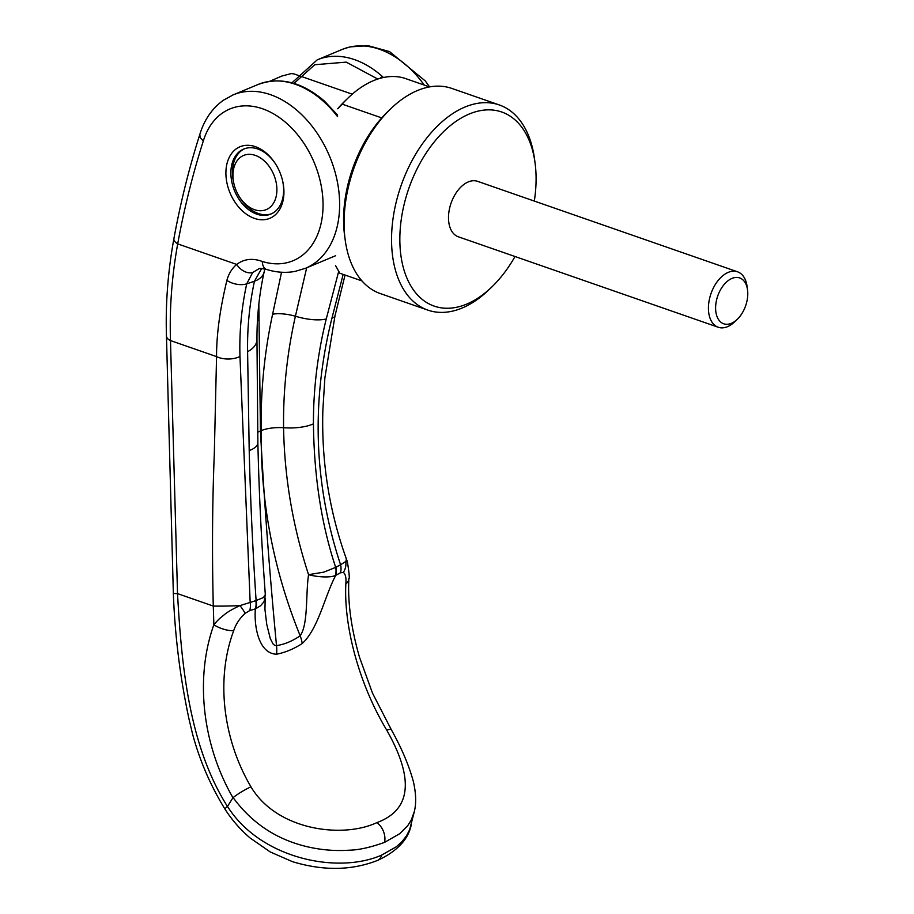 <?xml version="1.0" encoding="UTF-8"?>
<svg xmlns="http://www.w3.org/2000/svg" width="914" height="914" viewBox="0 0 914 914"><rect width="100%" height="100%" fill="white"/><g stroke="black" fill="none" stroke-linecap="round" stroke-linejoin="round"><path stroke-width="1.37" d="M534.313 201.069A102.756 62.643 109.2 0 0 535.056 162.886L534.484 158.716A108.629 66.219 109.2 0 0 499.273 104.939A108.629 66.219 109.2 0 0 464.975 107.041A108.629 66.219 109.2 0 0 394.14 211.785A108.629 66.219 109.2 0 0 427.866 310.12A108.629 66.219 109.2 0 0 462.164 308.018A108.629 66.219 109.2 0 0 488.853 289.829L491.881 286.916A102.756 62.643 109.2 0 0 515.005 256.526M535.056 162.886A102.756 62.643 109.2 0 0 469.293 113.999A102.756 62.643 109.2 0 0 399.852 237.446A102.756 62.643 109.2 0 0 466.631 304.122A102.756 62.643 109.2 0 0 491.881 286.916M499.273 104.939L451.802 88.418A108.629 66.219 109.2 0 0 417.492 90.52A108.629 66.219 109.2 0 0 390.804 108.709A108.629 66.219 109.2 0 0 345.172 239.822A108.629 66.219 109.2 0 0 380.384 293.6L427.866 310.12M352.233 94.176L294.022 73.92L291.28 73.577L281.752 76.079L269.733 81.289M429.523 86.921L404.456 78.193A102.756 62.643 109.2 0 0 373.46 80.649A102.756 62.643 109.2 0 0 348.223 97.855A102.756 62.643 109.2 0 0 342.179 104.139L381.744 117.906A102.756 62.643 109.2 0 0 344.612 235.663L345.172 239.822M239.434 196.841A29.362 20.428 67.4 0 1 233.858 183.463A29.362 20.428 67.4 0 1 255.303 155.38A29.362 20.428 67.4 0 1 276.896 190.192A29.362 20.428 67.4 0 1 254.538 209.694A29.362 20.428 67.4 0 1 239.434 196.841L240.222 198.075A35.235 24.518 -112.6 0 0 258.354 213.51A35.235 24.518 -112.6 0 0 271.572 213.739M737.347 319.237L734.719 321.774A29.362 17.903 -70.8 0 1 727.51 326.686A29.362 17.903 -70.8 0 1 718.233 327.246A29.362 17.903 -70.8 0 1 709.127 300.672A29.362 17.903 -70.8 0 1 728.264 272.361A29.362 17.903 -70.8 0 1 737.541 271.801A29.362 17.903 -70.8 0 1 747.058 286.333L747.538 289.944A24.278 14.795 109.2 0 0 732.011 278.393A24.278 14.795 109.2 0 0 715.605 307.55A24.278 14.795 109.2 0 0 731.383 323.305A24.278 14.795 109.2 0 0 737.347 319.237A24.278 14.795 109.2 0 0 747.538 289.944M718.233 327.246L458.314 236.783A29.362 17.903 -70.8 0 1 449.197 210.209A29.362 17.903 -70.8 0 1 468.345 181.897A29.362 17.903 -70.8 0 1 477.611 181.338L737.541 271.801M244.495 148.742A35.235 24.518 -112.6 0 0 233.538 182.023L233.858 183.463M390.804 108.709L387.776 111.622A102.756 62.643 109.2 0 0 381.744 117.906M348.223 97.855L345.184 100.78A96.884 59.067 109.2 0 0 337.7 108.766L342.179 104.139M361.99 280.941L339.825 273.229L335.507 265.54M414.339 811.472L411.254 820.075L407.69 825.742L399.795 833.659L384.543 842.377C370.41 847.449 358.551 850.066 348.965 850.203C334.935 851.151 320.848 849.951 306.704 846.615C276.188 839.292 251.658 822.943 233.116 797.568L232.967 797.739C202.691 745.401 194.568 678.519 213.865 624.753C219.714 618.024 218.994 619.189 224.467 614.574C227.495 612.003 232.659 609.01 239.948 605.616L250.173 602.417L239.971 356.471C239.228 332.102 241.49 307.892 246.723 283.843L252.664 272.521L258.742 268.876C259.005 268.225 261.644 268.419 266.648 269.47A11.745 7.289 -72.8 0 1 262.341 261.495C252.687 257.908 244.129 258.879 236.68 264.42A14.087 9.814 47.7 0 0 252.664 272.521M384.543 842.377A15.264 10.625 -112.6 0 0 376.865 822.634C414.568 808.719 411.506 773.884 386.759 730.172C358.619 683.352 343.767 625.861 345.835 583.943A15.264 9.688 -176.8 0 0 348.874 578.608A15.264 9.688 -176.8 0 0 348.885 578.562C347.583 601.972 351.136 628.226 359.533 657.337L372.535 693.223L391.192 729.475A15.264 2.319 150.4 0 0 391.192 729.475C401.463 747.789 408.821 765.029 413.277 781.219C416.064 793.112 416.407 803.28 414.282 811.735L409.666 829.695L406.444 835.933L402 841.645L396.31 846.787L381.572 855.15C337.426 874.538 260.387 858.646 227.483 806.422A1273.042 382.715 -42.8 0 1 232.967 797.739M232.247 95.262A93.948 65.374 67.4 0 1 233.161 94.873A93.948 65.374 67.4 0 1 270.51 94.679A93.948 65.374 -112.6 0 1 337.255 181.235A93.948 65.374 -112.6 0 1 305.436 268.305L305.436 268.305A93.948 65.374 -112.6 0 1 305.116 268.43M275.605 164.04A35.235 24.518 -112.6 0 0 257.714 148.971A35.235 24.518 -112.6 0 0 243.707 149.051A35.235 24.518 -112.6 0 0 230.876 172.38A35.235 24.518 -112.6 0 0 256.8 214.15A35.235 24.518 -112.6 0 0 270.807 214.082A35.235 24.518 -112.6 0 0 283.626 190.74A35.235 24.518 -112.6 0 0 282.62 180.869M255.417 146.686A38.754 26.963 -112.6 0 0 225.907 172.438A38.754 26.963 -112.6 0 0 254.423 218.389A38.754 26.963 -112.6 0 0 283.934 192.637A38.754 26.963 -112.6 0 0 282.723 181.315A38.754 26.963 -112.6 0 0 275.365 163.652A38.754 26.963 -112.6 0 0 255.417 146.686M227.483 806.422L227.403 806.399C189.369 746.007 181.692 667.86 177.522 593.62L170.484 340.568C169.444 308.601 171.843 276.382 177.693 243.889C184.217 208.346 192.751 174.083 203.285 141.087A82.203 57.205 67.4 0 1 274.657 114.49A82.203 57.205 67.4 0 1 322.745 212.528A82.203 57.205 67.4 0 1 262.341 261.495M239.971 356.471A17.617 9.791 -0 0 1 216.561 356.609L214.322 453.264C212.345 501.98 211.991 552.913 213.282 606.062A28.174 1.611 -1.6 0 0 239.948 605.616A15.298 3.085 48.6 0 1 245.043 613.374L249.716 610.598A15.287 9.905 -107.1 0 0 250.173 602.417A704.294 391.421 17.5 0 0 255.817 600.635L256.103 600.544C252.71 549.782 250.413 499.798 249.202 450.602L247.603 351.696C247.203 327.818 249.488 304.328 254.446 281.226A706.933 410.135 -164.5 0 1 246.723 283.843A15.264 8.386 13.5 0 1 226.889 280.381C228.66 273.812 231.928 268.499 236.68 264.42L177.693 243.889A11.745 5.758 10.4 0 1 173.923 238.52L173.923 238.52C167.936 271.264 165.445 303.756 166.462 336.009L166.462 336.009A11.745 6.307 -1.8 0 0 170.484 340.568L216.561 356.609C216.504 332.033 220.72 306.133 226.889 280.381M203.285 141.087L200.155 137.5L199.835 134.392C204.302 119.7 212.174 108.286 223.462 100.197L233.173 94.873L258.068 84.488C279.992 76.479 302.111 82.009 324.413 101.077L323.156 101.088A93.948 65.374 -112.6 0 0 295.416 84.305A93.948 65.374 -112.6 0 0 258.068 84.488M261.644 268.522L254.446 281.226A29.362 16.601 12.4 0 0 264.112 272.029L264.934 269.002M233.116 797.568C237.937 793.82 243.878 790.222 250.927 786.771C223.233 739.769 215.464 679.319 233.71 630.66A15.264 5.438 -160.8 0 1 213.865 624.753L213.282 606.062L177.522 593.62A11.745 0.606 -2 0 1 173.34 593.312C174.917 635.95 180.195 678.108 189.175 719.809L192.58 734.068C199.823 760.916 210.688 786.017 225.152 809.37A11.745 1.885 -31.7 0 1 225.141 809.37A11.745 1.885 -31.7 0 1 227.403 806.399M391.192 729.475A15.264 2.319 150.4 0 0 386.771 730.172M376.865 822.634C342.122 838.903 276.519 830.129 250.927 786.771L250.927 786.771M343.161 274.394L331.942 318.152C311.023 401.874 313.902 484.077 340.579 564.749L345.789 561.516L347.343 561.642L346.052 558.066A28.174 10.134 160.2 0 1 346.052 558.066A28.174 10.134 160.2 0 1 345.789 561.516A15.298 14.076 121.2 0 1 343.378 572.393L340.431 572.804A714.44 396.916 -162.6 0 1 335.758 575.352L335.301 575.523C330.525 577.739 317.889 577.248 308.555 574.666L323.67 572.187L335.689 567.377A15.264 11.345 65.7 0 1 335.301 575.523M281.546 272.235L272.612 314.222C264.317 352.93 260.536 391.718 261.255 430.597C260.33 501.18 273.297 569.571 300.169 635.767C292.491 641.068 284.608 644.359 276.508 645.627C269.379 570.644 264.032 499.078 260.444 430.94L258.833 304.282M249.202 450.602A29.362 10.762 179.1 0 0 257.874 442.776L257.874 442.776C258.97 491.698 261.45 542.333 265.323 594.671L264.077 601.629L260.604 605.719L255.954 608.587A15.264 9.848 -111.2 0 0 256.103 600.544L263.438 597.55L265.311 594.614M257.714 432.333A22.896 8.112 178.8 0 1 260.444 430.94L261.255 430.597A22.896 8.066 178.9 0 1 283.58 427.718C284.448 477.359 292.766 526.35 308.555 574.666C305.596 594.534 308.338 624.319 300.169 635.767A29.499 18.76 55.4 0 1 302.226 643.513A130.325 86.75 -82.4 0 1 276.565 654.207A29.499 21.662 -99 0 0 276.508 645.627L274.668 645.375L272.989 643.867L270.281 638.578L266.751 624.433L264.934 609.25M338.717 271.275L326.275 318.917C317.615 353.878 313.342 388.85 313.433 423.845C314.073 476.834 321.488 524.682 335.689 567.377L335.918 567.263A15.264 11.185 61.9 0 1 335.758 575.352C324.664 596.065 318.483 628.581 302.226 643.513M313.433 423.845A29.362 10.431 -0.3 0 1 283.58 427.718C283.123 390.449 287.065 353.284 295.405 316.221L306.681 267.779M276.565 654.207C258.365 653.636 253.943 625.53 255.372 608.85L255.954 608.587M335.918 567.263A704.431 389.181 17.6 0 0 340.579 564.749A15.287 11.265 61.2 0 1 340.431 572.804M255.817 600.635A15.264 9.985 72.3 0 1 255.372 608.85A714.497 394.025 -162.4 0 1 249.716 610.598M345.835 583.943C346.36 577.991 345.538 574.141 343.378 572.393M233.71 630.66C235.778 624.296 239.559 618.538 245.043 613.374M424.233 85.071A93.948 65.374 -112.6 0 0 379.493 49.265A93.936 65.374 -112.6 0 0 342.144 49.459L317.238 59.844A93.948 65.374 -112.6 0 1 354.586 59.65A93.948 65.374 -112.6 0 1 382.315 76.433A93.948 65.374 -112.6 0 1 383.503 77.507M379.904 78.398L382.315 76.433M337.586 116.649A93.948 65.374 -112.6 0 0 323.156 101.088M377.768 79.05L346.246 62.129L314.736 64.734L294.308 83.128M345.058 275.057L335.015 315.741A17.617 5.93 -167.2 0 1 331.942 318.152M411.403 824.12C408.672 839.098 397.407 851.185 377.596 860.394L377.596 860.394A11.745 8.169 -112.6 0 0 381.572 855.15M272.612 314.222A22.896 7.54 -167.9 0 1 295.405 316.221A29.362 9.78 13.4 0 0 326.275 318.917M247.603 351.696A29.362 16.578 -0.2 0 0 256.96 339.528L256.96 339.528C256.88 316.735 259.268 294.228 264.112 272.029M257.451 320.86A22.896 12.556 179.3 0 1 258.662 320.026M337.609 115.084L324.413 101.077M335.644 255.714L305.436 268.305L295.028 271.412C285.716 273.103 276.257 272.452 266.648 269.47M199.835 134.392C189.187 167.753 180.549 202.474 173.923 238.52M343.104 49.07L350.096 46.877L368.171 45.7L389.501 51.572L425.318 80.98L429.614 86.899M335.015 315.741L324.87 377.973L322.859 410.169C321.385 461.09 329.12 510.389 346.052 558.054M377.596 860.394C351.696 870.596 323.316 871.019 292.457 861.662L270.236 851.951L250.162 838.024C240.382 829.661 232.053 820.109 225.152 809.37M166.462 336.009L173.34 593.312M264.946 609.295L265.22 598.076M257.874 442.776L256.96 339.528M348.874 578.608C349.719 578.791 349.205 573.135 347.343 561.642M292.354 82.443L317.238 59.844"/></g></svg>

